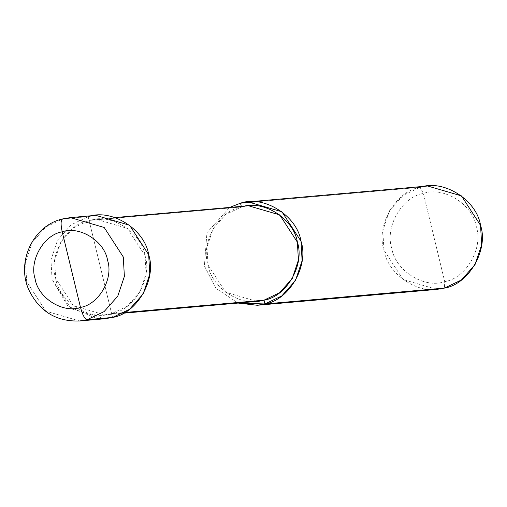 <?xml version="1.0" encoding="UTF-8"?>
<svg xmlns="http://www.w3.org/2000/svg" width="507" height="507" viewBox="0 0 507 507"><rect width="100%" height="100%" fill="white"/><g stroke="black" fill="none" stroke-linecap="round" stroke-linejoin="round"><path stroke-width="0.38" stroke-dasharray="2.54 1.9" d="M104.936 318.738L71.151 308.852L52.056 279.376L50.96 259.964L57.583 240.134L71.246 224.734L88.174 216.654L62.786 218.904L45.858 226.978L32.194 242.378L25.572 262.208L26.668 281.626L45.763 311.102L79.548 320.988L45.763 311.102L26.668 281.626L25.572 262.208L32.194 242.378L45.858 226.978L62.786 218.904L88.174 216.654L112.554 317.439L88.174 216.654L71.246 224.734L57.583 240.134L50.96 259.964L52.056 279.376L67.887 306.146L97.205 318.795M88.174 216.654L95.798 215.355M436.812 289.402L403.033 279.515L383.932 250.04L382.836 230.622L389.465 210.792L403.128 195.391L420.056 187.317L255.864 201.83L420.056 187.317L423.389 193.452C402 196.824 384.617 227.003 391.784 248.335C395.175 270.637 424.289 288.952 444.728 281.639L423.389 193.452C443.828 186.145 472.942 204.46 476.327 226.756C483.494 248.088 466.117 278.273 444.728 281.639L444.436 288.096L444.728 281.639C466.117 278.273 483.494 248.088 476.327 226.756C472.942 204.46 443.828 186.145 423.389 193.452L444.728 281.639C424.289 288.952 395.175 270.637 391.784 248.335C384.617 227.003 402 196.824 423.389 193.452L420.056 187.317L427.674 186.012M256.929 301.399L225.685 292.254L208.016 264.984L207.002 247.029L213.13 228.689L225.767 214.442L241.427 206.97L89.086 220.437L73.433 227.909L60.796 242.156L54.667 260.497L55.681 278.457L73.344 305.721L104.594 314.866L111.641 313.662C90.037 321.387 59.262 302.026 55.681 278.457C48.102 255.902 66.474 223.993 89.086 220.437L111.641 313.662L124.684 312.508L111.641 313.662L89.086 220.437C110.697 212.712 141.472 232.073 145.053 255.642C152.632 278.191 134.254 310.1 111.641 313.662L127.301 306.19L139.938 291.943L146.067 273.603L145.053 255.642L127.384 228.378L96.14 219.233L89.086 220.437L241.427 206.97L248.474 205.766M241.427 206.97L241.288 206.4L241.427 206.97C218.815 210.525 200.436 242.435 208.016 264.984C211.596 288.559 242.378 307.92 263.982 300.195M238.081 303.059L215.95 288.331L204.391 265.909L206.945 232.707L229.627 207.433L206.945 232.707L204.391 265.909L215.95 288.331L238.081 303.059M420.056 187.317C395.606 191.164 375.744 225.659 383.932 250.04C387.804 275.523 421.076 296.449 444.436 288.096M96.14 219.233L114.988 217.566M104.594 314.866L123.442 313.199"/><path stroke-width="0.76" d="M97.205 318.795L87.166 319.683C84.783 319.131 82.559 315.037 80.493 307.407L62.203 231.819C79.726 225.552 104.676 241.256 107.579 260.364C113.726 278.654 98.827 304.523 80.493 307.407C98.827 304.523 113.726 278.654 107.579 260.364C104.676 241.256 79.726 225.552 62.203 231.819C60.567 224.151 60.764 219.842 62.786 218.904L70.403 217.598L104.189 227.485L123.283 256.96L124.38 276.378L117.757 296.208L104.093 311.609L87.166 319.683L104.093 311.609L117.757 296.208L124.38 276.378L123.283 256.96L104.189 227.485L70.403 217.598L62.786 218.904C60.764 219.842 60.567 224.151 62.203 231.819L80.493 307.407C62.976 313.675 38.019 297.977 35.116 278.863C28.975 260.579 43.868 234.703 62.203 231.819C43.868 234.703 28.975 260.579 35.116 278.863C38.019 297.977 62.976 313.675 80.493 307.407C82.559 315.037 84.783 319.131 87.166 319.683L79.548 320.988L87.166 319.683L112.554 317.439C137.004 313.592 156.866 279.097 148.678 254.717C144.806 229.234 111.534 208.301 88.174 216.654M95.798 215.355L129.577 225.241L148.678 254.717L149.774 274.135L143.145 293.959L129.481 309.365L112.554 317.439L104.936 318.738L79.548 320.988C56.391 321.742 39.565 311.52 29.064 290.321C15.825 262.417 32.974 225.488 62.627 218.929L70.403 217.598L95.798 215.355M114.988 217.566L248.474 205.766L279.725 214.911L297.387 242.175L298.401 260.135L292.273 278.476L279.636 292.723L263.982 300.195L124.684 312.508L263.982 300.195C286.594 296.633 304.967 264.724 297.387 242.175C293.807 218.599 263.032 199.238 241.427 206.97L240.514 203.187C263.868 194.834 297.14 215.767 301.012 241.25C309.207 265.63 289.339 300.125 264.895 303.972L263.982 300.195L256.929 301.399L123.442 313.199M248.132 201.887L427.674 186.012L461.459 195.898L480.554 225.374L481.65 244.792L475.027 264.622L461.364 280.022L444.436 288.096L264.895 303.972L281.822 295.892L295.486 280.491L302.109 260.661L301.012 241.25L281.917 211.774L248.132 201.887L240.514 203.187L255.864 201.83L240.514 203.187L241.427 206.97M263.982 300.195L264.895 303.972L444.436 288.096C468.88 284.25 488.748 249.755 480.554 225.374C476.681 199.891 443.41 178.965 420.056 187.317M264.895 303.972L238.081 303.059L257.271 305.271L264.895 303.972M229.627 207.433L240.514 203.187L229.627 207.433M444.436 288.096L436.812 289.402L257.271 305.271"/></g></svg>
